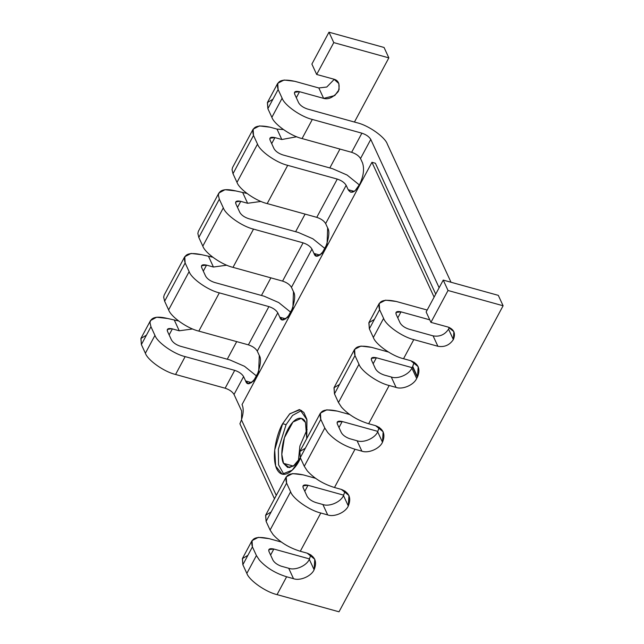 <?xml version="1.0" encoding="UTF-8"?>
<svg xmlns="http://www.w3.org/2000/svg" width="644" height="644" viewBox="0 0 644 644"><rect width="100%" height="100%" fill="white"/><g stroke="black" fill="none" stroke-linecap="round" stroke-linejoin="round"><path stroke-width="0.97" d="M371.604 347.358L388.34 352.002L371.604 347.358C357.919 344.379 352.381 347.132 354.989 355.601L354.594 349.33L360.93 346.078L371.604 347.358M354.594 349.33L334.083 387.591L334.478 393.862L354.989 355.601L334.478 393.862L338.47 402.524L358.982 364.271L354.989 355.601L358.982 364.271L338.47 402.524L341.481 407.121C348.364 414.72 357.428 420.266 368.666 423.752L389.177 385.498C377.899 382.947 361.292 371.274 358.982 364.271C361.292 371.274 377.899 382.947 389.177 385.498L396.068 387.406C402.572 389.862 413.907 384.951 416.668 378.471L411.878 368.07C409.109 374.55 397.775 379.461 391.27 377.006L396.068 387.406L391.27 377.006L384.388 375.098C380.105 373.665 377.143 371.588 375.5 368.851C377.143 371.588 380.105 373.665 384.388 375.098L391.27 377.006C397.775 379.461 409.109 374.55 411.878 368.07L416.668 378.471L417.36 377.191L412.562 366.79L411.878 368.07L412.562 366.79L417.529 376.877L412.562 366.79L414.181 362.21L412.74 366.476L417.529 376.877L416.668 378.471C413.907 384.951 402.572 389.862 396.068 387.406L389.177 385.498L368.666 423.752C357.428 420.266 348.364 414.72 341.481 407.121L338.47 402.524L334.478 393.862L333.986 387.777L339.525 384.444M371.508 360.181L375.5 368.851L371.508 360.181C370.743 357.694 372.369 356.881 376.394 357.758L371.395 358.338L371.508 360.181M373.166 363.779L376.394 357.758L373.166 363.779M412.096 367.66L376.394 357.758L412.096 367.66M337.416 411.113L349.652 414.511L337.416 411.113C323.731 408.143 318.192 410.888 320.801 419.365L320.406 413.094L326.741 409.834L337.416 411.113M320.406 413.094L299.895 451.347L300.289 457.618L320.801 419.365L300.289 457.618L304.282 466.288L324.793 428.027L320.801 419.365L324.793 428.027L304.282 466.288L307.293 470.877C314.175 478.476 323.24 484.022 334.478 487.508L354.997 449.254C343.751 445.769 334.687 440.222 327.804 432.623L324.793 428.027L327.804 432.623C334.687 440.222 343.751 445.769 354.997 449.254L361.88 451.162C368.384 453.618 379.719 448.707 382.488 442.227L377.69 431.826C374.921 438.306 363.594 443.217 357.082 440.762L361.88 451.162L357.082 440.762L349.467 438.628L357.082 440.762C363.594 443.217 374.921 438.306 377.69 431.826L379.195 427.278L377.69 431.826L382.488 442.227C379.719 448.707 368.384 453.618 361.88 451.162L354.997 449.254L334.478 487.508C323.24 484.022 314.175 478.476 307.293 470.877L304.282 466.288L300.289 457.618L299.806 451.533L305.337 448.2M337.319 423.945L341.32 432.607C342.769 435.111 345.482 437.123 349.467 438.628C345.482 437.123 342.769 435.111 341.32 432.607L337.319 423.945C336.554 421.45 338.181 420.645 342.206 421.514L337.206 422.102L337.319 423.945M338.977 427.544L342.206 421.514L338.977 427.544M377.907 431.416L342.206 421.514L377.907 431.416M303.227 474.878L315.463 478.267L303.227 474.878C289.542 471.899 284.004 474.644 286.612 483.121L286.226 476.85L292.553 473.59L303.227 474.878M286.226 476.85L265.706 515.103L266.101 521.374L286.612 483.121L266.101 521.374L270.094 530.044L290.605 491.791L286.612 483.121L290.605 491.791L270.094 530.044L273.104 534.633C279.987 542.24 289.051 547.778 300.297 551.264L320.809 513.01C309.531 510.459 292.923 498.786 290.605 491.791C292.923 498.786 309.531 510.459 320.809 513.01L327.691 514.918C334.196 517.382 345.53 512.463 348.299 505.983L343.502 495.582C340.74 502.062 329.406 506.981 322.894 504.518L327.691 514.918L322.894 504.518L316.011 502.61C311.736 501.185 308.774 499.1 307.132 496.371C308.774 499.1 311.736 501.185 316.011 502.61L322.894 504.518C329.406 506.981 340.74 502.062 343.502 495.582L345.007 491.034L343.502 495.582L348.299 505.983C345.53 512.463 334.196 517.382 327.691 514.918L320.809 513.01L300.297 551.264C289.051 547.778 279.987 542.24 273.104 534.633L270.094 530.044L266.101 521.374L265.618 515.289L271.148 511.956M303.139 487.701L307.132 496.371L303.139 487.701C302.366 485.206 304 484.401 308.025 485.278L303.018 485.858L303.139 487.701M304.797 491.3L308.025 485.278L304.797 491.3M343.719 495.172L308.025 485.278L343.719 495.172M269.039 538.634L281.283 542.023L269.039 538.634C255.354 535.655 249.816 538.408 252.424 546.877L252.037 540.606L258.373 537.354L269.039 538.634M252.037 540.606L242.466 558.461L242.852 564.732L252.424 546.877L242.852 564.732L246.845 573.401L256.417 555.547L252.424 546.877L256.417 555.547L246.845 573.401C249.164 580.397 265.771 592.069 277.049 594.621L286.62 576.766C275.374 573.281 266.318 567.742 259.427 560.143L256.417 555.547L259.427 560.143C266.318 567.742 275.374 573.281 286.62 576.766L293.503 578.682C300.007 581.138 311.342 576.227 314.111 569.747L309.313 559.346C306.552 565.826 295.218 570.737 288.713 568.274L293.503 578.682L288.713 568.274L281.09 566.148L288.713 568.274C295.218 570.737 306.552 565.826 309.313 559.346L310.819 554.79L309.313 559.346L314.111 569.747C311.342 576.227 300.007 581.138 293.503 578.682L286.62 576.766L277.049 594.621C265.771 592.069 249.164 580.397 246.845 573.401L242.852 564.732L242.369 558.646L247.9 555.313M268.951 551.457L272.943 560.127C274.392 562.631 277.105 564.635 281.09 566.148C277.105 564.635 274.392 562.631 272.943 560.127L268.951 551.457C268.186 548.97 269.812 548.157 273.837 549.034L268.838 549.614L268.951 551.457M270.609 555.056L273.837 549.034L270.609 555.056M309.531 558.928L273.837 549.034L309.531 558.928M282.917 154.938L332.481 168.68L347.084 175.039L359.352 184.941L347.084 175.039L332.481 168.68L282.917 154.938C278.635 153.513 275.672 151.437 274.03 148.7C275.672 151.437 278.635 153.513 282.917 154.938M270.037 140.03L274.03 148.7L270.037 140.03C269.273 137.534 270.899 136.729 274.924 137.607L269.925 138.186L270.037 140.03M253.511 135.449L232.999 173.703L236.992 182.373L257.511 144.119L253.511 135.449L257.511 144.119L236.992 182.373C239.31 189.368 255.918 201.041 267.196 203.593L287.707 165.339C276.429 162.787 259.822 151.115 257.511 144.119C259.822 151.115 276.429 162.787 287.707 165.339L267.196 203.593L316.768 217.342L337.279 179.08L287.707 165.339L337.279 179.08L316.768 217.342C321.042 218.767 324.004 220.844 325.647 223.581L346.158 185.327C344.516 182.59 341.553 180.513 337.279 179.08C341.553 180.513 344.516 182.59 346.158 185.327L348.171 189.682L350.763 192.242L355.005 190.841L359.682 184.321C363.554 176.086 364.496 168.945 362.524 162.908C364.496 168.945 363.554 176.086 359.682 184.321L358.998 185.601C354.619 192.741 351.012 194.102 348.171 189.682L354.297 191.381L348.171 189.682L346.158 185.327L325.647 223.581C324.004 220.844 321.042 218.767 316.768 217.342L267.196 203.593C255.918 201.041 239.31 189.368 236.992 182.373L232.999 173.703L253.511 135.449L253.124 129.178L259.46 125.918L270.126 127.206C256.441 124.228 250.902 126.973 253.511 135.449M248.729 218.694L298.293 232.444L312.887 238.795L325.164 248.689L312.887 238.795L298.293 232.444L248.729 218.694C244.446 217.269 241.484 215.193 239.842 212.456C241.484 215.193 244.446 217.269 248.729 218.694M235.849 203.786L239.842 212.456L235.849 203.786C235.076 201.475 236.469 200.606 240.027 201.186L235.744 201.926L235.849 203.786M202.812 246.129L223.323 207.875L219.322 199.205L198.811 237.459L202.812 246.129C205.122 253.132 221.729 264.805 233.007 267.357L253.519 229.103C242.241 226.551 225.633 214.879 223.323 207.875L202.812 246.129L198.811 237.459L219.322 199.205L223.323 207.875C225.633 214.879 242.241 226.551 253.519 229.103L233.007 267.357L282.579 281.098L303.091 242.844L253.519 229.103L303.091 242.844L282.579 281.098C286.854 282.523 289.816 284.608 291.458 287.337L311.97 249.083C310.328 246.346 307.365 244.269 303.091 242.844C307.365 244.269 310.328 246.346 311.97 249.083L313.982 253.438L316.574 255.998L321.775 253.704L327.096 243.923L327.651 227.936L325.647 223.581L327.651 227.936C329.929 231.309 328.987 238.449 324.809 249.357C319.094 256.9 315.479 258.26 313.982 253.438L320.116 255.145L313.982 253.438L311.97 249.083L291.458 287.337C289.816 284.608 286.854 282.523 282.579 281.098L233.007 267.357C221.729 264.805 205.122 253.132 202.812 246.129M214.541 282.458L264.112 296.2L278.699 302.551L290.975 312.445L278.699 302.551L264.112 296.2L214.541 282.458C210.258 281.034 207.304 278.949 205.661 276.212C207.304 278.949 210.258 281.034 214.541 282.458M201.661 267.55L205.661 276.212L201.661 267.55C200.896 265.054 202.522 264.249 206.547 265.119L201.548 265.698L201.661 267.55M168.623 309.885L189.135 271.631L185.142 262.969L164.631 301.223L168.623 309.885C170.934 316.888 187.541 328.561 198.819 331.113L219.33 292.859C208.052 290.307 191.445 278.635 189.135 271.631L168.623 309.885L164.631 301.223L185.142 262.969L189.135 271.631C191.445 278.635 208.052 290.307 219.33 292.859L198.819 331.113L248.391 344.854L268.902 306.6L219.33 292.859L268.902 306.6L248.391 344.854C252.673 346.279 255.628 348.364 257.27 351.101L277.781 312.839C276.139 310.11 273.185 308.025 268.902 306.6C273.185 308.025 276.139 310.11 277.781 312.839L279.794 317.202L282.386 319.754L287.586 317.468L292.907 307.679L293.471 291.7L291.458 287.337L293.471 291.7C295.749 295.073 294.799 302.205 290.629 313.113C284.906 320.664 281.291 322.024 279.794 317.202L285.928 318.901L279.794 317.202L277.781 312.839L257.27 351.101C255.628 348.364 252.673 346.279 248.391 344.854L198.819 331.113C187.541 328.561 170.934 316.888 168.623 309.885M180.352 346.214L229.924 359.956L244.519 366.307L256.787 376.201L244.519 366.307L229.924 359.956L180.352 346.214C176.078 344.79 173.115 342.705 171.473 339.976C173.115 342.705 176.078 344.79 180.352 346.214M167.472 331.306L171.473 339.976L167.472 331.306C166.699 328.987 168.092 328.118 171.65 328.706L167.376 329.438L167.472 331.306M145.375 353.242L154.946 335.395L150.954 326.725L141.382 344.572L145.375 353.242C147.685 360.246 164.3 371.918 175.571 374.47L185.15 356.615C173.872 354.063 157.265 342.391 154.946 335.395L145.375 353.242L141.382 344.572L150.954 326.725L154.946 335.395C157.265 342.391 173.872 354.063 185.15 356.615L175.571 374.47L225.142 388.211L234.714 370.356L185.15 356.615L234.714 370.356L225.142 388.211C229.425 389.636 232.379 391.721 234.03 394.45L243.601 376.603C241.959 373.866 238.996 371.781 234.714 370.356C238.996 371.781 241.959 373.866 243.601 376.603L245.606 380.958L248.198 383.51L253.398 381.224L258.719 371.435L259.282 355.456L257.27 351.101L259.282 355.456C261.561 358.829 260.611 365.969 256.441 376.877C250.717 384.42 247.103 385.78 245.606 380.958L251.74 382.657L245.606 380.958L243.601 376.603L234.03 394.45C232.379 391.721 229.425 389.636 225.142 388.211L175.571 374.47C164.3 371.918 147.685 360.246 145.375 353.242M453.344 339.565L448.554 329.164L453.344 339.565L448.554 329.164L453.376 339.509L453.867 331.66L448.176 327.08L430.933 322.37L426.143 311.97L430.933 322.37L448.031 290.492L443.233 280.092L426.143 311.97L443.233 280.092L448.031 290.492L503.101 305.763L498.311 295.363L443.233 280.092L498.311 295.363L503.101 305.763L339.01 611.8L277.049 594.621L339.01 611.8L503.101 305.763L448.031 290.492L430.933 322.37L448.176 327.08C454.084 329.414 455.815 333.56 453.376 339.509L453.344 339.565C449.593 345.152 444.441 347.39 437.888 346.271C444.441 347.39 449.593 345.152 453.344 339.565M449.295 327.458L448.586 329.108L449.295 327.458M379.211 303.429L385.547 300.168L396.213 301.456C382.536 298.478 376.99 301.223 379.598 309.7L379.211 303.429L368.956 322.555L369.35 328.818L379.598 309.7L383.599 318.369L379.598 309.7L369.35 328.818L373.343 337.488L383.599 318.369C385.909 325.365 402.516 337.037 413.794 339.589C402.516 337.037 385.909 325.365 383.599 318.369L373.343 337.488C375.653 344.492 392.26 356.164 403.538 358.716L413.794 339.589L437.888 346.271L433.098 335.87C439.651 336.989 444.803 334.751 448.554 329.164C444.803 334.751 439.651 336.989 433.098 335.87L409.004 329.189C404.722 327.764 401.759 325.679 400.117 322.95L396.124 314.28C395.36 311.785 396.986 310.98 401.011 311.857L397.783 317.878L401.011 311.857L429.757 319.827L401.011 311.857L396.012 312.437L396.124 314.28L400.117 322.95C401.759 325.679 404.722 327.764 409.004 329.189L433.098 335.87L437.888 346.271L413.794 339.589L403.538 358.716L410.775 360.721L403.538 358.716C392.26 356.164 375.653 344.492 373.343 337.488L369.35 328.818L368.859 322.741L374.397 319.408M283.529 463.358L293.366 466.087L283.529 463.358L287.691 467.464L293.423 466.055L300.37 457.787L294.558 465.185L289.341 467.633L283.529 463.358C281.211 460.114 280.051 444.32 288.085 428.985C296.296 414.028 304.04 417.537 305.473 422.432L301.312 418.334L292.972 422.005L284.431 437.711L281.798 454.334L283.529 463.358M298.413 460.863L299.887 446.059L307.108 429.508L299.887 446.059L298.413 460.863M306.753 438.564L305.473 422.432L306.753 438.564M375.557 425.66L368.666 423.752L375.557 425.66C383.422 428.775 385.732 434.298 382.488 442.227L383.14 431.762L375.557 425.66M341.368 489.416L334.478 487.508L341.368 489.416C349.233 492.531 351.543 498.054 348.299 505.983L348.951 495.518L341.368 489.416M307.18 553.172L300.297 551.264L307.18 553.172C315.045 556.287 317.355 561.81 314.111 569.747L314.771 559.282L307.18 553.172M274.473 498.762L239.914 423.768L241.468 419.88L239.914 423.768L274.473 498.762M241.572 419.518L241.613 410.92L234.03 394.45L241.613 410.92L241.572 419.518M169.131 334.904L172.367 328.883L171.65 328.706L179.249 330.791L192.604 328.963L179.249 330.791L174.452 320.39L179.249 330.791L172.367 328.883L169.131 334.904M203.319 271.14L206.547 265.119L213.438 267.027L226.793 265.199L213.438 267.027L208.64 256.626L213.438 267.027L206.547 265.119L203.319 271.14M237.507 207.384L240.735 201.363L240.027 201.186L247.618 203.271L260.981 201.443L247.618 203.271L242.828 192.87L247.618 203.271L240.735 201.363L237.507 207.384M271.696 143.628L274.924 137.607L281.806 139.515L296.707 136.753L281.806 139.515L277.017 129.114L281.806 139.515L274.924 137.607L271.696 143.628M283.368 129.541L277.017 129.114L270.126 127.206L277.017 129.114L283.368 129.541M232.565 167.512L232.041 169.678L232.999 173.703L232.041 169.678M246.926 193.433L235.946 190.962C225.094 188.322 219.234 189.73 218.364 195.18L219.322 199.205L218.364 195.18L218.896 193.023L225.006 189.706L235.946 190.962L246.926 193.433M198.384 231.277L197.853 233.434L198.811 237.459L197.853 233.434M212.737 257.189L201.757 254.718C188.072 251.748 182.534 254.493 185.142 262.969L184.748 256.698L191.083 253.438L201.757 254.718L212.737 257.189M164.196 295.033L163.665 297.198L164.631 301.223L163.665 297.198M178.557 320.945L167.569 318.482C156.717 315.842 150.857 317.251 149.988 322.7L150.954 326.725L149.988 322.7L150.519 320.535L156.629 317.226L167.569 318.482L178.557 320.945M150.559 320.454L140.988 338.309L141.382 344.572L140.899 338.494L146.43 335.162M384.057 47.471L388.847 57.871L354.442 122.038L388.847 57.871L384.057 47.471L328.979 32.2L333.769 42.601L388.847 57.871L333.769 42.601L328.979 32.2L311.881 64.078L316.679 74.479L333.769 42.601L316.679 74.479L311.881 64.078L328.979 32.2L384.057 47.471M339.952 149.062L329.825 167.947L339.952 149.062M305.079 214.098L295.636 231.703L305.079 214.098M270.891 277.854L261.456 295.459L270.891 277.854M236.702 341.618L227.268 359.223L236.702 341.618M333.922 79.188L316.679 74.479L333.922 79.188C338.704 80.411 340.177 84.493 338.333 91.432C333.222 97.461 328.319 99.78 323.634 98.379L334.759 95.57L339.106 89.621L338.833 83.535L333.922 79.188M357.098 122.779C368.376 125.33 384.983 137.003 387.294 143.998L451.017 282.249L387.294 143.998C384.983 137.003 368.376 125.33 357.098 122.779L307.526 109.037L357.098 122.779M410.775 360.721C418.447 363.755 420.701 369.141 417.529 376.877L418.173 366.669L410.775 360.721M396.213 301.456L427.173 310.038L396.213 301.456M439.136 287.739L370.775 139.418L360.519 158.545L362.524 162.908L360.519 158.545L370.775 139.418C369.133 136.681 366.17 134.604 361.888 133.179L351.632 152.306C355.915 153.731 358.877 155.816 360.519 158.545C358.877 155.816 355.915 153.731 351.632 152.306L361.888 133.179L312.324 119.438L302.068 138.565L351.632 152.306L302.068 138.565L312.324 119.438L361.888 133.179C366.17 134.604 369.133 136.681 370.775 139.418L439.136 287.739M334.276 79.325L326.782 87.02L318.836 87.978L323.634 98.379L299.541 91.698L294.533 92.277L294.654 94.121L298.647 102.79C300.289 105.527 303.252 107.604 307.526 109.037C303.252 107.604 300.289 105.527 298.647 102.79L294.654 94.121C293.881 91.633 295.516 90.82 299.541 91.698L296.312 97.719L299.541 91.698L323.634 98.379L318.836 87.978L326.782 87.02L334.276 79.325M294.743 81.297L318.836 87.978L294.743 81.297C281.058 78.318 275.519 81.072 278.127 89.54L277.741 83.269L284.068 80.017L294.743 81.297M277.741 83.269L267.485 102.396L267.872 108.667L278.127 89.54L282.12 98.21C284.439 105.213 301.046 116.886 312.324 119.438C301.046 116.886 284.439 105.213 282.12 98.21L271.873 117.337C274.183 124.332 290.79 136.005 302.068 138.565C290.79 136.005 274.183 124.332 271.873 117.337L267.872 108.667L267.389 102.581L272.919 99.248M267.872 108.667L271.873 117.337L282.12 98.21L278.127 89.54L267.872 108.667M276.276 495.397L241.46 419.848L276.276 495.397M434.104 297.126L371.95 162.288L242.039 404.569C243.73 408.312 243.537 413.408 241.46 419.848C243.537 413.408 243.73 408.312 242.039 404.569L371.95 162.288L375.396 163.238L371.95 162.288L434.104 297.126M282.644 423.696L289.591 413.995L299.307 409.576L303.815 412.401L306.802 419.139L306.777 438.516L306.938 419.727L299.991 409.721L289.889 413.698L282.644 423.696L274.706 449.971L275.656 466.071L282.12 474.161L292.223 470.184L299.468 460.186C295.596 468.776 283.086 481.921 276.662 468.784C270.633 454.914 278.095 430.812 282.644 423.696L286.089 424.654L292.553 415.428L301.642 410.437L292.553 415.428L286.089 424.654L282.644 423.696M300.523 458.126L299.468 460.186L300.523 458.126M283.915 474.395L278.562 464.855L278.353 449.174L286.089 424.654L278.353 449.174L278.562 464.855L283.915 474.395M435.714 294.115L375.396 163.238L435.714 294.115M232.613 167.432L253.124 129.178M218.936 192.934L198.424 231.188M164.236 294.952L184.748 256.698"/></g></svg>
